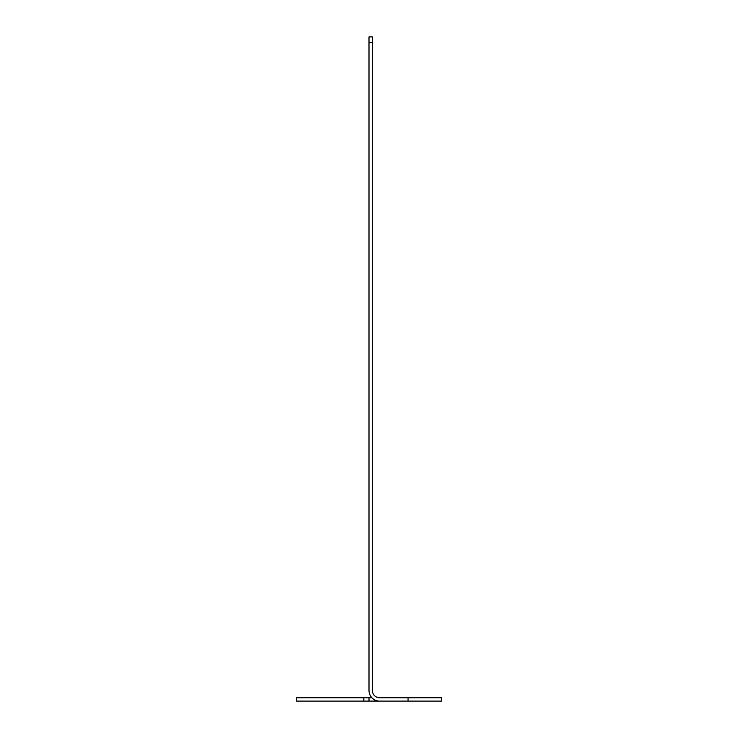<?xml version="1.0" encoding="UTF-8"?>
<svg xmlns="http://www.w3.org/2000/svg" width="738" height="738" viewBox="0 0 738 738"><rect width="100%" height="100%" fill="white"/><g stroke="black" fill="none" stroke-linecap="round" stroke-linejoin="round"><path stroke-width="1.11" d="M363.816 701.1L363.816 697.751L296.436 697.751L296.436 701.1L379.277 701.091M408.068 701.1L408.068 697.751L441.564 697.751L441.564 701.1L379.609 701.1A10.609 10.609 0 0 1 369 690.491L369 36.9L372.349 36.9L372.349 42.481L369 42.481M363.816 697.751L371.869 697.751M408.068 697.751L379.609 697.751A7.26 7.26 0 0 1 372.349 690.491L372.349 42.481M369 701.1L369 697.751M379.138 701.091L378.354 701.026M377.183 700.823L375.448 700.251M378.751 697.705L377.948 697.558M377.819 697.53L376.767 697.17M374.581 701.1L374.581 699.836M376.26 700.556L376.26 701.1"/></g></svg>
